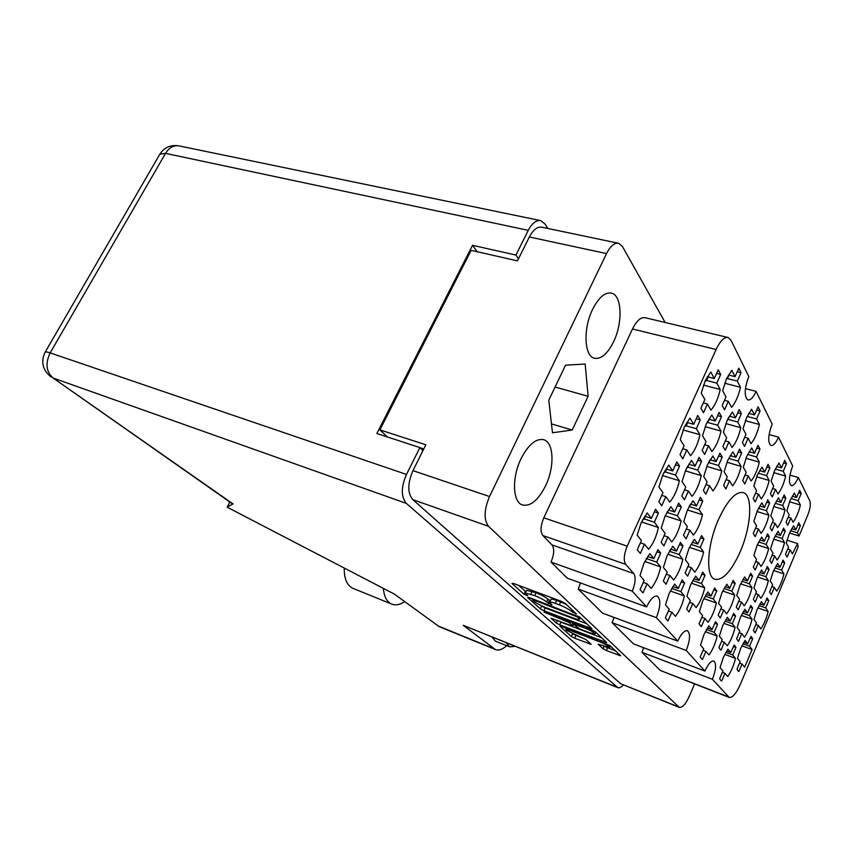 <?xml version="1.0" encoding="UTF-8"?>
<svg xmlns="http://www.w3.org/2000/svg" width="853" height="853" viewBox="0 0 853 853"><rect width="100%" height="100%" fill="white"/><g stroke="black" fill="none" stroke-linecap="round" stroke-linejoin="round"><path stroke-width="1.28" d="M716.093 349.495L632.478 328.991L543.798 517.824L627.222 546.155L716.093 349.495C720.241 340.848 724.261 336.86 728.174 337.543L731.074 340.368L748.795 376.514C744.349 388.659 744.04 396.464 747.889 399.929C750.512 400.356 753.252 397.509 756.089 391.388L772.146 424.112C768.052 435.307 767.636 442.44 770.92 445.511C773.298 445.884 775.835 443.102 778.544 437.162L792.682 465.994C788.897 476.358 788.407 482.926 791.232 485.688C793.397 486.007 795.764 483.288 798.344 477.531L809.86 501.02C810.862 504.155 810.179 508.793 807.812 514.935L799.08 535.993L797.363 532.816L800.37 525.704L798.813 522.75L795.796 529.894L793.567 525.757L789.366 533.37L786.263 543.03L788.545 547.061L785.506 554.269L787.138 557.084L790.155 549.897L792.394 553.842L797.587 543.532L798.088 547.018L740.361 684.319C736.224 693.521 732.503 697.893 729.198 697.423L712.426 679.287L641.968 652.3L660.254 670.437L728.43 696.869M790.027 500.732L786.861 510.574L789.185 514.913L786.082 522.228L787.745 525.256L790.827 517.984L793.098 522.217C796.254 517.835 798.675 512.099 800.381 505.019L798.173 500.668L801.223 493.46L799.645 490.294L796.574 497.534L794.303 493.077L790.027 500.732M740.031 585.169L736.747 595.426L739.54 599.318L736.235 607.048L738.229 609.756L741.513 602.058L744.232 605.854C747.686 601.013 750.267 594.946 751.983 587.664L749.318 583.751L752.57 576.127L750.672 573.259L747.399 580.914L744.669 576.905L740.031 585.169M755.193 632.819L758.306 625.441L760.791 628.906C764.032 624.193 766.474 618.382 768.137 611.462L765.706 607.89L768.788 600.576L767.05 597.953L763.957 605.299L761.473 601.642L757.101 609.618L753.956 619.395L756.504 622.946L753.37 630.356L755.012 632.766M774.449 470.909L771.133 481.231L773.692 485.997L770.419 493.61L772.242 496.936L775.494 489.355L777.979 494.004C781.337 489.515 783.896 483.544 785.656 476.091L783.235 471.325L786.455 463.819L784.717 460.343L781.476 467.881L778.992 462.998L774.449 470.909M773.703 539.096L770.515 549.012L772.978 553.107L769.832 560.517L771.581 563.364L774.705 555.996L777.104 559.984C780.335 555.452 782.798 549.641 784.493 542.551L782.158 538.446L785.25 531.131L783.576 528.124L780.463 535.471L778.064 531.259L773.703 539.096M757.219 510.915L753.881 521.311L756.579 525.811L753.263 533.541L755.193 536.676L758.488 528.988L761.121 533.37C764.555 528.711 767.156 522.654 768.905 515.191L766.346 510.68L769.609 503.067L767.775 499.773L764.48 507.428L761.846 502.801L757.219 510.915M757.133 578.014L753.935 587.994L756.526 591.833L753.338 599.35L755.193 602.026L758.36 594.541L760.897 598.294C764.203 593.592 766.698 587.706 768.382 580.605L765.909 576.745L769.054 569.335L767.284 566.499L764.128 573.952L761.59 569.985L757.133 578.014M701.369 626.56L704.898 618.404L708.065 622.285C711.839 617.103 714.611 610.673 716.371 603.007L713.289 598.977L716.776 590.894L714.59 587.952L711.05 596.066L707.873 591.939L702.829 600.747L699.353 611.59L702.605 615.589L699.055 623.788L701.038 626.443M774.066 505.68L770.824 515.798L773.33 520.213L770.12 527.73L771.901 530.811L775.089 523.337L777.541 527.644C780.826 523.134 783.331 517.238 785.059 509.966L782.681 505.541L785.837 498.141L784.142 494.9L780.964 502.342L778.522 497.811L774.066 505.68M757.261 475.26L753.849 485.869L756.611 490.742L753.22 498.578L755.182 501.969L758.552 494.164L761.239 498.909C764.746 494.282 767.401 488.14 769.193 480.474L766.57 475.611L769.907 467.892L768.031 464.331L764.672 472.093L761.985 467.103L757.261 475.26M773.34 571.233L770.227 580.946L772.637 584.731L769.545 592.046L771.272 594.69L774.343 587.418L776.699 591.118C779.866 586.565 782.276 580.829 783.939 573.909L781.647 570.092L784.685 562.884L783.043 560.09L779.983 567.341L777.627 563.438L773.34 571.233M757.176 545.142L753.903 555.324L756.558 559.483L753.306 567.096L755.193 569.996L758.424 562.415L761.004 566.467C764.373 561.796 766.922 555.815 768.638 548.543L766.122 544.363L769.331 536.857L767.529 533.797L764.299 541.346L761.718 537.07L757.176 545.142M721.02 650.093L724.357 642.288L727.225 645.817C730.754 640.795 733.377 634.643 735.083 627.36L732.279 623.714L735.574 615.973L733.665 613.339L730.253 621.069L727.374 617.327L722.64 625.803L719.324 636.125L722.278 639.739L718.919 647.587L720.572 649.933M720.316 617.924L723.717 610.002L726.649 613.84C730.264 608.829 732.93 602.591 734.668 595.127L731.81 591.15L735.169 583.313L733.122 580.392L729.731 588.282L726.799 584.209L721.958 592.739L718.578 603.284L721.595 607.219L718.173 615.184L720.135 617.86M738.559 641.232L741.779 633.64L744.456 637.138C747.836 632.276 750.363 626.294 752.047 619.203L749.435 615.589L752.623 608.072L750.8 605.438L747.548 612.976L744.882 609.277L740.34 617.487L737.109 627.531L739.85 631.113L736.608 638.737L738.261 641.125M702.488 659.465L705.943 651.425L709.035 654.976C712.735 649.783 715.443 643.45 717.17 635.975L714.153 632.297L717.565 624.332L715.582 621.677L711.967 629.621L708.864 625.835L703.928 634.589L700.526 645.199L703.704 648.845L700.228 656.927L701.87 659.23M721.702 680.993L724.965 673.305L727.769 676.536C731.234 671.503 733.804 665.436 735.478 658.345L732.727 654.987L735.958 647.363L734.22 644.975L730.744 652.566L727.929 649.122L723.291 657.535L720.049 667.643L722.928 670.959L719.644 678.7L721.02 680.737M738.879 671.492L742.035 664.007L744.658 667.217L752.101 649.528L749.552 646.201L752.677 638.79L751.003 636.402L747.697 643.791L745.085 640.39L740.628 648.547L737.461 658.388L740.148 661.683L736.971 669.2L738.367 671.29M641.147 522.729L637.159 535.215L641.456 540.493L637.276 549.79L640.326 553.448L644.473 544.203L648.643 549.321C653.217 543.681 656.479 536.409 658.399 527.517L654.347 522.228L658.441 513.079L655.53 509.198L651.393 518.389L647.214 512.941L641.147 522.729M643.055 592.846L647.096 583.751L651.148 588.399C655.605 582.738 658.783 575.594 660.67 566.957L656.725 562.138L660.723 553.149L657.898 549.599L653.867 558.64L649.794 553.682L643.898 563.406L640.006 575.583L644.164 580.381L640.091 589.53L642.789 592.75M668.048 620.867L671.844 612.209L675.469 616.378C679.606 610.908 682.581 604.095 684.405 595.959L680.865 591.63L684.618 583.068L682.133 579.912L678.306 588.495L674.659 584.049L669.168 593.368L665.479 604.894L669.21 609.191L665.393 617.892L667.6 620.696M665.063 516.097L661.203 528.178L665.148 533.349L661.139 542.337L663.943 545.92L667.92 536.985L671.759 541.996C676.098 536.569 679.223 529.542 681.12 520.906L677.389 515.734L681.323 506.895L678.636 503.089L674.68 511.981L670.831 506.65L665.063 516.097M689 548.34L685.343 559.771L688.883 564.409L685.119 572.971L687.635 576.18L691.367 567.671L694.811 572.171C698.842 566.904 701.774 560.208 703.608 552.072L700.249 547.423L703.938 538.989L701.539 535.577L697.818 544.054L694.363 539.267L689 548.34M666.044 584.252L669.925 575.455L673.657 580.04C677.89 574.581 680.939 567.661 682.805 559.28L679.169 554.546L683.008 545.845L680.395 542.369L676.525 551.113L672.793 546.24L667.163 555.634L663.389 567.426L667.227 572.139L663.314 580.989L665.99 584.23M707.436 464.885L703.725 476.496L707.158 481.892L703.373 490.443L705.826 494.207L709.579 485.698L712.916 490.933C716.936 485.922 719.879 479.226 721.766 470.856L718.514 465.461L722.235 457.048L719.9 453.092L716.157 461.558L712.809 456.014L707.436 464.885M684.191 427.364L680.257 439.647L684.095 445.671L680.065 454.649L682.795 458.85L686.804 449.915L690.525 455.769C694.854 450.608 697.999 443.592 699.95 434.699L696.325 428.696L700.292 419.868L697.69 415.454L693.702 424.336L689.96 418.141L684.191 427.364M746.78 456.291L743.272 467.22L746.194 472.381L742.696 480.42L744.776 484.014L748.262 476.006L751.098 481.028C754.745 476.337 757.485 470.035 759.309 462.123L756.536 456.984L759.991 449.062L758.008 445.298L754.532 453.252L751.685 447.964L746.78 456.291M727.076 420.636L723.387 432.151L726.639 437.877L722.917 446.29L725.221 450.277L728.92 441.907L732.077 447.462C735.979 442.654 738.879 436.064 740.777 427.705L737.706 422L741.374 413.716L739.167 409.547L735.489 417.874L732.332 411.999L727.076 420.636M689.117 611.878L692.764 603.497L696.112 607.613C700.057 602.335 702.915 595.735 704.717 587.824L701.443 583.559L705.058 575.263L702.712 572.128L699.076 580.466L695.707 576.095L690.461 585.105L686.889 596.279L690.333 600.512L686.654 608.946L688.861 611.793M685.865 469.598L682.037 481.582L685.769 487.106L681.824 495.945L684.479 499.783L688.392 490.997L692.018 496.361C696.24 491.157 699.311 484.248 701.23 475.622L697.701 470.11L701.561 461.409L699.034 457.368L695.131 466.101L691.495 460.417L685.865 469.598M727.705 460.46L724.101 471.72L727.268 476.987L723.621 485.282L725.882 488.95L729.496 480.708L732.578 485.837C736.395 480.985 739.242 474.492 741.097 466.367L738.09 461.1L741.673 452.932L739.519 449.083L735.926 457.283L732.834 451.866L727.705 460.46M706.316 423.888L702.52 435.787L706.039 441.651L702.168 450.341L704.674 454.425L708.523 445.788L711.946 451.482C716.062 446.514 719.079 439.711 720.998 431.096L717.672 425.242L721.478 416.69L719.09 412.404L715.251 420.998L711.818 414.974L706.316 423.888M746.588 417.565L743.016 428.75L746.002 434.326L742.419 442.483L744.552 446.375L748.102 438.25L751.013 443.677C754.734 439.028 757.528 432.631 759.405 424.506L756.568 418.951L760.087 410.922L758.061 406.849L754.521 414.921L751.61 409.216L746.588 417.565M662.856 474.62L658.9 487.01L662.962 492.671L658.857 501.809L661.747 505.733L665.82 496.649L669.765 502.14C674.222 496.745 677.41 489.601 679.361 480.708L675.523 475.046L679.553 466.069L676.792 461.921L672.729 470.952L668.773 465.12L662.856 474.62M687.475 509.881L683.722 521.588L687.358 526.642L683.509 535.343L686.1 538.851L689.917 530.203L693.446 535.119C697.573 529.884 700.569 523.081 702.445 514.711L699.002 509.636L702.776 501.084L700.313 497.363L696.506 505.968L692.967 500.754L687.475 509.881M726.425 378.956L722.651 390.749L725.978 396.954L722.171 405.495L724.538 409.824L728.313 401.326L731.543 407.35C735.542 402.595 738.517 395.909 740.457 387.294L737.312 381.12L741.054 372.718L738.805 368.197L735.03 376.642L731.799 370.298L726.425 378.956M716.605 373.411L720.678 374.446L718.226 369.797L714.302 378.519L710.784 371.972L705.143 380.928L701.251 393.116L704.866 399.492L700.899 408.32L703.48 412.767L707.414 403.991L703.341 402.893M570.38 630.538L565.934 629.546L566.392 630.324L586.342 639.835L591.15 644.356L574.666 638.225L571.318 636.445L559.973 626.326L561.445 626.401L610.012 645.614L620.685 655.808L606.323 650.508L602.954 648.717L598.22 644.218L609.628 647.587C609.127 646.318 605.929 644.441 600.011 641.957L570.38 630.538L570.646 629.94M543.969 612.049L569.175 622.583L572.502 625.622L570.956 625.558L551.017 618.19L556.273 623.021L559.717 624.854L606.707 642.65L595.415 631.849L591.822 629.94L543.969 612.049M740.073 552.051C751.173 527.069 753.22 495.326 743.347 492.607C735.798 491.264 727.545 500.178 718.567 519.338C707.009 544.971 705.346 576.873 714.889 579.326C722.811 580.584 731.202 571.489 740.073 552.051M545.547 485.869C554.685 467.263 554.034 442.686 543.905 439.764C536.142 438.079 528.54 444.349 521.108 458.583C511.683 477.499 512.6 502.15 522.42 504.965C530.481 506.682 538.179 500.316 545.547 485.869M613.552 341.818C622.882 322.967 622.04 295.479 611.601 293.155C605.097 291.939 598.774 297.313 592.643 309.266C583.004 328.501 584.188 356.032 594.296 358.207C601.034 359.454 607.443 353.995 613.552 341.818M800.37 525.704L797.886 524.936M801.223 493.46L798.621 492.693M752.57 576.127L749.83 575.21M768.788 600.576L766.303 599.723M786.455 463.819L783.576 462.998M785.25 531.131L782.649 530.321M769.609 503.067L766.73 502.193M769.054 569.335L766.452 568.471M716.776 590.894L713.737 589.85M785.837 498.141L783.107 497.32M769.907 467.892L766.868 467.017M784.685 562.884L782.201 562.074M769.331 536.857L766.591 535.993M735.574 615.973L732.834 615.013M735.169 583.313L732.29 582.332M752.623 608.072L750.022 607.165M717.565 624.332L714.686 623.298M735.958 647.363L733.356 646.403M752.677 638.79L750.192 637.895M658.441 513.079L654.368 511.779M660.723 553.149L656.895 551.848M684.618 583.068L681.206 581.885M681.323 506.895L677.485 505.68M703.938 538.989L700.526 537.88M683.008 545.845L679.393 544.651M722.235 457.048L718.621 456.003M700.292 419.868L696.219 418.738M759.991 449.062L756.76 448.156M741.374 413.716L737.749 412.745M705.058 575.263L701.827 574.165M701.561 461.409L697.733 460.289M741.673 452.932L738.261 451.962M721.478 416.69L717.64 415.646M760.087 410.922L756.675 410.016M679.553 466.069L675.469 464.853M702.776 501.084L699.161 499.965M741.054 372.718L737.216 371.748M786.978 540.194L797.587 543.532M543.926 610.727L591.918 628.714L579.933 617.273L529.137 597.495L527.676 597.516L540.365 608.839L543.926 610.727L545.195 607.986L586.896 623.82M665.148 322.477L622.53 246.656L618.702 243.308C614.491 242.561 610.428 245.984 606.536 253.586L489.537 496.542C483.971 509.881 483.64 519.797 488.556 526.312L679.276 707.372C682.347 707.851 685.695 704.151 689.341 696.24L694.587 683.999M679.276 707.372L620.717 683.775L412.799 499.634C407.425 493.13 407.478 483.47 412.959 470.643L425.839 444.786L379.894 429.891L471.123 250.345L517.451 260.869L529.35 236.985C533.242 229.67 537.443 226.418 541.943 227.229L618.18 243.19M571.318 611.27L576.511 614.043L565.251 603.423L561.434 601.386L513.378 583.409L511.928 583.463L523.998 594.232L527.74 595.842L525.373 593.048L534.724 595.607C540.034 597.729 544.001 599.84 546.624 601.962L551.923 604.958L549.673 602.229C550.174 601.781 552.062 602.165 555.335 603.359L559.344 604.873C564.761 607.027 568.748 609.159 571.318 611.27L571.99 609.778M778.544 437.162L769.086 434.572M712.426 679.287C716.072 669.626 716.552 663.538 713.844 661.022C711.199 660.574 708.225 663.933 704.951 671.066L633.438 643.834L612.123 622.69L686.228 650.476C690.162 640.113 690.567 633.534 687.433 630.73C684.469 630.196 681.227 633.662 677.73 641.136L656.362 617.657L578.249 589.082L602.474 613.104L677.73 641.136M704.951 671.066L686.228 650.476M756.089 391.388L745.426 388.627M567.234 578.142L551.027 562.063L632.265 591.161L646.617 606.941L567.234 578.142M423.76 448.945L420.049 447.729M387.422 436.981L379.894 429.891M798.344 477.531L789.921 475.1M627.222 546.155C623.895 554.45 623.383 560.517 625.697 564.345L633.79 573.568C635.997 577.257 635.485 583.121 632.265 591.161M625.697 564.345L542.86 535.545L551.987 544.896L633.79 573.568M729.198 697.423L660.254 670.437M643.642 647.726L641.968 652.3M614.032 617.423L612.123 622.69M580.445 582.94L578.249 589.082M551.027 562.063C554.215 554.333 554.535 548.607 551.987 544.896M542.86 535.545C540.205 531.707 540.514 525.8 543.798 517.824M632.478 328.991C636.647 320.685 640.87 316.921 645.156 317.7L727.79 337.447M572.192 430.029L588.122 396.282L585.169 364.039L565.55 365.18L548.778 400.174L552.477 432.77L572.192 430.029L551.475 423.888M656.362 617.657C660.649 606.472 660.947 599.296 657.268 596.151C653.931 595.501 650.381 599.105 646.617 606.941M707.414 403.991L710.933 410.186C715.145 405.26 718.237 398.362 720.199 389.48L716.787 383.125L706.54 380.47M720.678 374.446L716.787 383.125M555.068 387.038L588.122 396.282M799.08 535.993L789.515 533.018M566.371 604.478L560.666 601.973L559.344 604.873M550.953 599.456L550.995 599.36C551.507 598.913 553.394 599.275 556.657 600.469L560.666 601.973M526.653 590.308L536.047 592.76C541.356 594.861 545.323 596.983 547.946 599.115L550.228 601.024M518.549 585.339L525.938 591.854M541.005 605.534L545.195 607.986M577.332 616.922L533.488 599.936L532.315 599.691L534.031 601.354C536.622 603.412 540.482 605.47 545.643 607.539L573.632 618.158C576.927 619.385 578.846 619.779 579.368 619.342L577.332 616.922L577.769 615.951M601.76 637.831L560.943 622.189L559.717 624.854M557.595 620.43L560.943 622.189M590.255 632.947L595.021 633.982C594.498 632.638 591.182 630.676 585.062 628.117L572.747 623.948L579.582 628.864L590.255 632.947M572.587 633.907L585.894 639.505M604.553 646.393L615.802 651.074M703.469 385.098L720.199 389.48M714.302 378.519L707.308 376.717M728.313 401.326L724.485 400.302M724.73 383.232L740.457 387.294M737.312 381.12L727.31 378.561M735.03 376.642L728.451 374.968M689.917 530.203L686.302 529.031M687.433 509.966L702.445 514.711M699.002 509.636L689.32 506.597M696.506 505.968L690.525 504.091M665.82 496.649L661.747 495.369M662.45 475.558L679.361 480.708M675.523 475.046L665.34 471.976M672.729 470.952L665.926 468.905M748.102 438.25L744.69 437.301M745.33 420.689L759.405 424.506M756.568 418.951L747.121 416.403M754.521 414.921L748.71 413.364M708.523 445.788L704.685 444.69M705.164 426.681L720.998 431.096M717.672 425.242L707.702 422.48M715.251 420.998L708.736 419.207M729.496 480.708L726.084 479.685M726.959 462.251L741.097 466.367M738.09 461.1L728.675 458.37M735.926 457.283L730.179 455.63M688.392 490.997L684.564 489.814M685.322 470.856L701.23 475.622M697.701 470.11L687.753 467.145M695.131 466.101L688.712 464.203M692.764 603.497L689.533 602.357M691.346 583.196L704.717 587.824M701.443 583.559L692.721 580.552M699.076 580.466L693.852 578.675M728.92 441.907L725.306 440.884M725.871 423.6L740.777 427.705M737.706 422L727.972 419.345M735.489 417.874L729.336 416.2M748.262 476.006L745.032 475.057M745.948 458.296L759.309 462.123M756.536 456.984L747.633 454.446M754.532 453.252L749.094 451.706M686.804 449.915L682.72 448.731M683.104 429.944L699.95 434.699M696.325 428.696L686.121 425.828M693.702 424.336L686.793 422.406M709.579 485.698L705.964 484.6M706.785 466.431L721.766 470.856M718.514 465.461L708.8 462.614M716.157 461.558L710.091 459.788M669.925 575.455L666.31 574.208M667.814 554.226L682.805 559.28M679.169 554.546L669.509 551.305L670.085 550.036M676.525 551.113L670.65 549.151M691.367 567.671L687.955 566.509M689.437 547.381L703.608 552.072M700.249 547.423L690.962 544.363M697.818 544.054L692.241 542.22M667.92 536.985L664.092 535.716M665.201 515.798L681.12 520.906M677.389 515.734L667.483 512.568M674.68 511.981L668.357 509.966M671.844 612.209L668.432 610.972M670.287 590.98L684.405 595.959M680.865 591.63L671.684 588.41M678.306 588.495L672.814 586.576M647.096 583.751L643.269 582.396M644.793 561.498L660.67 566.957M656.725 562.138L646.851 558.758L647.822 556.582M653.867 558.64L647.651 556.529M644.473 544.203L640.4 542.828M641.488 521.983L658.399 527.517M654.347 522.228L644.207 518.923M651.393 518.389L644.708 516.214M742.035 664.007L739.551 663.08M741.875 645.806L752.101 649.528M749.552 646.201L742.931 643.791M747.697 643.791L743.763 642.362M724.965 673.305L722.352 672.313M724.762 654.368L735.478 658.345M732.727 654.987L725.807 652.428M730.744 652.566L726.628 651.042M705.943 651.425L703.053 650.349M705.303 631.657L717.17 635.975M714.153 632.297L706.465 629.503M711.967 629.621L707.393 627.968M741.779 633.64L739.178 632.702M741.278 615.408L752.047 619.203M749.435 615.589L742.441 613.126M747.548 612.976L743.379 611.516M723.717 610.002L720.838 608.989M722.747 591.012L734.668 595.127M731.81 591.15L724.037 588.485M729.731 588.282L725.082 586.683M724.357 642.288L721.617 641.285M723.781 623.319L735.083 627.36M732.279 623.714L724.943 621.091M730.253 621.069L725.882 619.513M758.424 562.415L755.683 561.519M757.283 544.896L768.638 548.543M766.122 544.363L758.658 541.986M764.299 541.346L759.799 539.917M774.343 587.418L771.858 586.576M773.65 570.518L783.939 573.909M781.647 570.092L774.908 567.885M779.983 567.341L775.931 566.019M758.552 494.164L755.523 493.258M756.622 476.795L769.193 480.474M766.57 475.611L758.21 473.18M764.672 472.093L759.586 470.611M775.089 523.337L772.36 522.484M773.714 506.522L785.059 509.966M782.681 505.541L775.174 503.281M780.964 502.342L776.401 500.978M704.898 618.404L701.859 617.305M703.821 598.603L716.371 603.007M713.289 598.977L705.122 596.13M711.05 596.066L706.167 594.37M758.36 594.541L755.758 593.656M757.581 577.001L768.382 580.605M765.909 576.745L758.85 574.389M764.128 573.952L759.884 572.544M758.488 528.988L755.609 528.082M756.963 511.523L768.905 515.191M766.346 510.68L758.445 508.271M764.48 507.428L759.703 505.968M774.705 555.996L772.104 555.154M773.682 539.128L784.493 542.551M782.158 538.446L775.046 536.196M780.463 535.471L776.166 534.127M775.494 489.355L772.615 488.502M773.746 472.637L785.656 476.091M783.235 471.325L775.302 469.043M781.476 467.881L776.635 466.495M758.306 625.441L755.822 624.567M757.859 607.901L768.137 611.462M765.706 607.89L759.021 605.577M763.957 605.299L759.959 603.924M741.513 602.058L738.773 601.109M740.639 583.825L751.983 587.664M749.318 583.751L741.918 581.245M747.399 580.914L742.963 579.422M790.827 517.984L788.225 517.185M789.59 501.788L800.381 505.019M798.173 500.668L791.019 498.536M796.574 497.534L792.224 496.243M790.155 549.897L787.682 549.108M797.363 532.816L790.582 530.705M795.796 529.894L791.691 528.625M506.192 642.735L509.657 646.873L515.052 646.307M491.882 636.978L495.412 641.125L509.657 646.873M404.685 601.632C399.908 604.777 395.568 605.587 391.666 604.073C386.825 601.877 384.074 596.652 383.392 588.389M547.839 228.455L545.035 224.04L540.813 220.65C536.324 219.85 532.144 223.081 528.274 230.342L165.546 153.369L50.156 352.897L406.476 474.439C400.985 487.276 400.953 496.936 406.38 503.419L617.775 687.635L463.254 625.324L495.412 649.549C498.717 650.786 502.481 649.496 506.714 645.689M495.412 649.549L439.188 626.646L394.374 594.093L227.165 507.194L229.873 502.065M518.496 258.768L515.937 255.068L528.274 230.342M617.775 687.635C619.331 688.2 621.187 687.315 623.351 684.98M422.96 450.565L419.879 447.569L406.476 474.439M515.937 255.068L472.53 245.312L376.845 433.537L419.879 447.569M227.165 507.194L232.709 504.048M477.232 251.731L472.53 245.312M391.666 604.073L353.025 588.378C347 585.521 344.079 578.75 344.249 568.045M726.404 378.999L727.492 378.476L728.995 375.107M727.492 378.476L727.044 377.623M688.989 506.757L690.333 504.411M663.762 472.722L665.425 471.933L666.694 469.129M665.425 471.933L664.722 470.92M706.753 422.939L707.83 422.416L709.206 419.335M707.83 422.416L707.382 421.659M686.814 467.593L687.849 467.103L689.096 464.309M687.849 467.103L687.411 466.442M727.588 419.527L729.454 416.232M684.543 426.585L686.249 425.764L687.657 422.651M686.249 425.764L685.535 424.602M708.427 462.795L710.122 459.799M666.577 512.984L668.635 510.051M667.515 512.546L667.121 512.003M646.041 559.131L646.499 558.352M642.661 519.648L644.239 518.912L645.358 516.428M644.239 518.912L643.567 518.048M705.015 381.216L706.721 380.385L708.267 376.962M706.721 380.385L706.017 379.105M546.741 612.731L546.442 613.371M488.556 526.312L412.799 499.634M620.717 683.775L678.657 706.956M412.959 470.643L489.537 496.542M606.536 253.586L529.35 236.985M556.657 600.469L555.335 603.359M549.428 600.48L548.106 603.327M547.946 599.115L546.624 601.962M536.047 592.76L534.724 595.607M532.123 591.289L530.801 594.136M525.309 591.417L523.998 594.232M573.429 611.132L572.758 612.625M590.585 627.307L590.116 628.33M541.634 606.088L540.365 608.839M575.061 614.853L574.751 615.535M533.797 599.264L533.488 599.936M579.454 616.9L578.814 618.308M605.374 641.243L604.926 642.245M557.478 620.387L556.273 623.021M573.109 624.289L572.502 625.622M569.676 621.485L569.175 622.583M565.912 620.056L565.624 620.696M585.361 627.477L585.062 628.117M574.602 623.372L574.314 624.012M604.084 646.201L602.954 648.717M600.277 641.349L600.011 641.957M589.881 643.066L589.466 643.972M575.85 635.613L574.666 638.225M572.491 633.864L571.318 636.445M619.353 654.422L618.915 655.403M607.507 647.864L606.323 650.508M437.738 625.814L494.036 648.749M463.254 625.324L617.103 687.209M406.38 503.419L53.11 378.018L233.136 504.016M165.546 153.369C169.289 147.409 173.873 144.935 179.29 145.948C170.888 144.498 164.405 147.238 159.852 154.158L165.546 153.369M232.752 504.07L53.11 378.018C46.169 371.769 45.188 363.399 50.156 352.897C47.182 351.894 45.497 351.681 45.081 352.257L159.852 154.158M566.488 628.341L565.934 629.546M543.361 439.594L543.905 439.764M610.887 292.995L611.601 293.155M550.995 599.36L549.673 602.229M526.696 590.223L525.373 593.048M532.709 598.849L532.315 599.691M580.2 617.519L579.411 619.246M573.333 624.481L572.683 625.899M595.81 632.222L595.053 633.907M572.981 622.743L572.576 623.639M610.364 645.945L609.66 647.523M540.248 220.532L179.29 145.948M45.081 352.257C40.592 361.843 42.607 370.095 51.127 377.026"/></g></svg>
